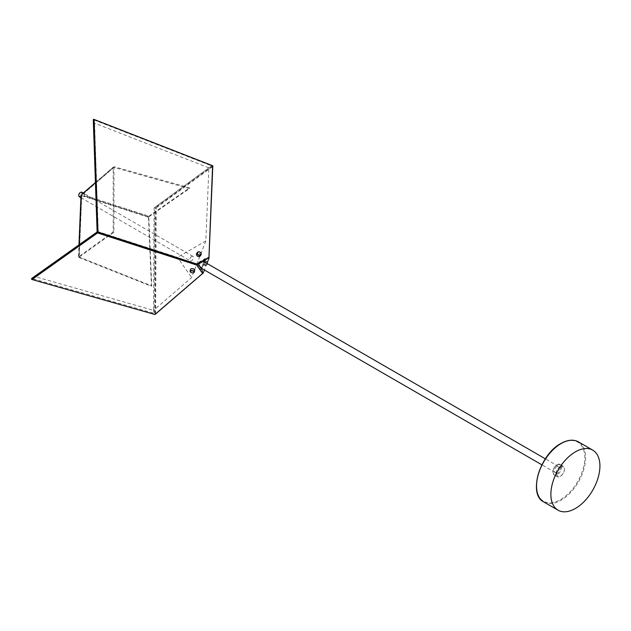 <?xml version="1.0" encoding="UTF-8"?>
<svg xmlns="http://www.w3.org/2000/svg" width="631" height="631" viewBox="0 0 631 631"><rect width="100%" height="100%" fill="white"/><g stroke="black" fill="none" stroke-linecap="round" stroke-linejoin="round"><path stroke-width="0.47" stroke-dasharray="3.15 2.37" d="M83.126 193.394L84.814 193.93L84.459 195.287L148.924 216.133L148.806 216.851L189.434 188.559L113.966 167.404L113.927 232.216L79.214 257.085L81.77 195.176L113.966 167.404L114.085 166.687L83.126 193.394L83.245 193.906L85.926 194.569L84.838 196.17L148.806 216.851L81.77 195.176L79.214 257.085L151.732 285.867L148.806 216.851L148.49 217.245L81.462 195.571L78.907 257.48L151.416 286.261L148.49 217.245M81.951 194.159L81.028 194.955L81.77 195.176L81.462 195.571M113.927 232.216L113.186 231.995L78.473 256.864L79.214 257.085L78.907 257.48M151.732 285.867L151.416 286.261M78.473 256.864L78.97 244.867M83.245 193.906L113.966 167.404L113.217 167.183L113.186 231.995M95.431 182.533L113.217 167.183M560.659 467.295A5.379 3.1 -60 0 1 564.485 469.48A5.379 3.1 -60 0 1 560.707 476.042A5.379 3.1 -60 0 1 560.683 476.058A5.379 3.1 -60 0 1 556.881 473.881A5.379 3.1 -60 0 1 560.659 467.295M560.162 466.451A6.065 3.502 -60 0 1 563.231 466.135A6.065 3.502 -60 0 1 564.485 468.912A6.065 3.502 -60 0 1 560.225 476.326A6.065 3.502 -60 0 1 560.194 476.342A6.065 3.502 -60 0 1 557.157 476.642A6.065 3.502 -60 0 1 556.219 471.799A6.065 3.502 -60 0 1 560.162 466.451M557.22 464.755A6.065 3.502 -60 0 1 557.252 464.731A6.065 3.502 -60 0 1 560.281 464.432A6.065 3.502 -60 0 1 561.219 469.275A6.065 3.502 -60 0 1 557.283 474.63A6.065 3.502 -60 0 1 554.215 474.946A6.065 3.502 -60 0 1 552.961 472.169A6.065 3.502 -60 0 1 557.22 464.755M556.731 465.031A5.379 3.1 -60 0 1 556.755 465.015A5.379 3.1 -60 0 1 560.557 467.2A5.379 3.1 -60 0 1 556.787 473.778A5.379 3.1 -60 0 1 552.961 471.602A5.379 3.1 -60 0 1 556.731 465.031M556.739 466.585A3.47 2.003 120 0 0 554.491 469.645A3.47 2.003 120 0 0 555.028 472.414A3.47 2.003 120 0 0 556.779 472.233A3.47 2.003 120 0 0 559.027 469.172A3.47 2.003 120 0 0 558.49 466.404A3.47 2.003 120 0 0 556.739 466.585M201.242 268.159L199.68 267.213A3.47 2.003 120 0 0 201.179 266.921A3.47 2.003 120 0 0 202.638 265.509L201.849 268.506M203.285 261.321L202.89 261.1A3.47 2.003 120 0 1 203.592 263.048L204.144 262.591L202.606 266.558M202.89 261.1A3.47 2.003 120 0 0 202.109 260.942L203.261 261.337M202.109 260.942L200.201 262.046L200.177 263.111M205.028 260.319L205.099 258.576L204.247 260.769M201.336 268.285L200.816 269.618L196.533 263.521L205.099 258.576M196.533 263.521L198.418 264.129M204.389 261.96L204.144 262.591M203.592 263.048L202.638 265.509M200.816 269.618L201.723 268.838M203.892 261.676L201.352 268.222M199.68 267.213L198.726 265.856L199.301 265.391M212.813 165.819L155.699 207.567L154.887 207.323L211.582 165.882L93.285 119.685L94.563 123.179L208.893 167.83L211.582 165.882L212.789 165.811L208.948 257.33M197.188 255.847A1.948 1.554 -141.9 0 1 196.959 253.441A1.948 1.554 -141.9 0 1 199.506 253.757A1.948 1.554 -141.9 0 1 199.735 256.162A1.948 1.554 -141.9 0 1 197.188 255.847M200.137 256.036A2.169 1.727 38.1 0 0 199.719 253.536A2.169 1.727 38.1 0 0 196.722 253.362M35.028 276.623L31.684 278.46L154.358 313.386L153.585 310.381L191.643 277.537L205.832 240.955L208.893 167.83L154.098 207.883L153.585 310.381L35.028 276.623L98.27 231.695L94.563 123.179M97.127 231.971L98.27 231.695L177.453 257.338L191.643 277.537M205.832 240.955L177.453 257.338M200.839 267.576L200.272 267.599M206.96 263.45L204.42 269.989M200.201 262.046A3.47 2.003 120 0 0 199.104 263.734M198.804 264.681A3.47 2.003 120 0 0 198.726 265.856M202.756 273.278L155.123 314.427L31.55 279.241M155.628 314.072L156.165 207.836L155.699 207.567L155.163 314.404L154.358 313.386L154.887 207.323L154.098 207.883M194.348 269.476A1.948 0.946 9.6 0 1 194.119 270.423A1.948 0.946 9.6 0 1 192.281 270.549A1.948 0.946 9.6 0 1 190.98 268.909M190.42 269.469A2.169 1.049 -170.4 0 0 192.218 270.833A2.169 1.049 -170.4 0 0 194.695 270.186M190.452 272.056A2.169 1.049 -170.4 0 0 191.903 272.702A2.169 1.049 -170.4 0 0 193.82 272.624M156.165 207.836L212.955 166.324M204.499 263.947A1.948 0.71 -73.6 0 0 204.972 261.833A1.948 0.71 -73.6 0 0 204.349 261.195A1.948 0.71 -73.6 0 0 203.71 262.039A1.948 0.71 -73.6 0 0 203.332 264.641A1.948 0.71 -73.6 0 0 204.499 263.947M204.736 264.113A2.169 0.789 106.4 0 1 203.687 265.13A2.169 0.789 106.4 0 1 203.442 264.878A2.169 0.789 106.4 0 1 203.86 261.991A2.169 0.789 106.4 0 1 204.562 261.053A2.169 0.789 106.4 0 1 204.909 260.974A2.169 0.789 106.4 0 1 204.736 264.113M206.747 264.515A2.169 0.789 106.4 0 1 206.676 264.681A2.169 0.789 106.4 0 1 205.966 265.619A2.169 0.789 106.4 0 1 205.627 265.698A2.169 0.789 106.4 0 1 205.801 262.559A2.169 0.789 106.4 0 1 206.85 261.542A2.169 0.789 106.4 0 1 207.094 261.794A2.169 0.789 106.4 0 1 207.189 262.859M206.85 264.578A1.948 0.71 106.4 0 1 206.826 264.634A1.948 0.71 106.4 0 1 206.187 265.477A1.948 0.71 106.4 0 1 205.556 264.839A1.948 0.71 106.4 0 1 206.037 262.725A1.948 0.71 106.4 0 1 207.205 262.031A1.948 0.71 106.4 0 1 207.307 262.567M190.925 257.069A2.603 1.499 -60 0 1 192.944 256.36A2.603 1.499 -60 0 1 192.36 260.146A2.603 1.499 -60 0 1 190.341 260.863A2.603 1.499 -60 0 1 190.925 257.069M79.293 196.754A2.603 1.499 120 0 0 81.32 196.036A2.603 1.499 120 0 0 81.896 192.242M84.838 196.17L84.459 195.287M80.445 192.471A2.185 1.262 -60 0 1 81.833 193.173A2.185 1.262 -60 0 1 80.91 195.618A2.185 1.262 -60 0 1 78.765 195.381M189.434 188.559L189.56 187.841L114.085 166.687M148.924 216.133L189.56 187.841M560.683 443.806A34.129 19.703 -60 0 1 584.811 457.743A34.129 19.703 -60 0 1 560.683 499.539A34.129 19.703 -60 0 1 536.555 485.831M543.733 501.937A34.681 20.026 120 0 0 561.077 500.217A34.681 20.026 120 0 0 583.73 469.653A34.681 20.026 120 0 0 578.414 441.866M564.485 469.48L564.485 468.912M560.281 464.432L563.231 466.135M556.755 465.015L557.252 464.731M558.49 466.404L545.35 458.816M555.028 472.414L541.887 464.826M205.627 265.698L203.687 265.13M206.85 261.542L204.909 260.974M552.961 471.602L552.961 472.169M554.215 474.946L557.157 476.642M560.683 476.058L560.194 476.342M83.26 193.031L84.814 193.93M192.944 256.36L85.926 194.569M80.918 197.684L190.341 260.863"/><path stroke-width="0.95" d="M78.97 244.867L81.028 194.955M81.951 194.159L95.431 182.533M575.393 451.851A34.681 20.026 120 0 0 552.74 482.415A34.681 20.026 120 0 0 558.056 510.203A34.681 20.026 120 0 0 575.393 508.483A34.681 20.026 120 0 0 598.054 477.927A34.681 20.026 120 0 0 592.738 450.132A34.681 20.026 120 0 0 575.393 451.851M200.839 267.576L198.418 264.129L205.028 260.319L204.389 261.96M201.849 268.506L201.242 268.159M204.247 260.769L203.892 261.676M196.588 264.452L97.474 232.374L93.625 119.251L212.789 165.787L208.964 257.306L212.592 165.795L94.09 119.519L97.939 231.995L197.046 264.097L196.588 264.452L97.127 231.971L31.684 278.46L31.55 279.241L97.474 232.413L196.564 264.507L196.683 265.044L97.568 232.942L32.015 279.509L154.895 314.498L202.756 273.318L201.723 268.838M197.046 264.097L208.758 257.338M208.964 257.306L205.028 260.319M198.418 264.129L196.564 264.507M94.09 119.519L93.285 119.685L97.127 231.971M197.535 252.329L196.722 253.362A2.169 1.727 38.1 0 0 197.14 255.863A2.169 1.727 38.1 0 0 200.137 256.036L200.942 255.003A2.169 1.727 38.1 0 0 200.524 252.503A2.169 1.727 38.1 0 0 197.535 252.329A2.169 1.727 38.1 0 0 197.953 254.829A2.169 1.727 38.1 0 0 200.942 255.003M198.166 254.608A1.948 1.554 38.1 0 0 200.713 254.924A1.948 1.554 38.1 0 0 200.477 252.518A1.948 1.554 38.1 0 0 197.929 252.203A1.948 1.554 38.1 0 0 198.166 254.608M212.592 165.795L208.948 257.33M97.939 231.995L97.568 232.942M202.535 273.373L196.683 265.044M212.813 165.819L208.987 257.338M209.129 257.858L206.96 263.45M204.42 269.989L203.277 272.955L155.163 314.404L203.277 272.955M199.104 263.734A3.47 2.003 120 0 0 198.804 264.681M202.756 273.318L154.895 314.498M190.98 268.909A1.948 0.946 9.6 0 1 191.075 268.853A1.948 0.946 9.6 0 1 192.897 268.735A1.948 0.946 9.6 0 1 194.277 269.398A1.948 0.946 9.6 0 1 194.348 269.476M193.82 272.624A2.169 1.049 -170.4 0 0 193.922 272.576A2.169 1.049 -170.4 0 0 194.38 272.056L194.695 270.186A2.169 1.049 -170.4 0 0 194.435 269.555A2.169 1.049 -170.4 0 0 192.897 268.822A2.169 1.049 -170.4 0 0 190.877 268.956A2.169 1.049 -170.4 0 0 190.42 269.469L190.105 271.338A2.169 1.049 -170.4 0 0 190.365 271.977A2.169 1.049 -170.4 0 0 190.452 272.056M194.38 272.056A2.169 1.049 -170.4 0 0 192.589 270.691A2.169 1.049 -170.4 0 0 190.105 271.338M191.903 272.789A1.948 0.946 -170.4 0 0 193.725 272.671A1.948 0.946 -170.4 0 0 192.518 270.983A1.948 0.946 -170.4 0 0 190.633 271.133A1.948 0.946 -170.4 0 0 190.523 272.135A1.948 0.946 -170.4 0 0 191.903 272.789M32.015 279.509L31.55 279.241M207.189 262.859A2.169 0.789 106.4 0 1 206.747 264.515M207.307 262.567A1.948 0.71 106.4 0 1 206.85 264.578M83.26 193.031L81.896 192.242A2.603 1.499 120 0 0 80.594 192.376A2.603 1.499 120 0 0 79.877 192.96A2.603 1.499 120 0 0 78.757 195.563A2.603 1.499 120 0 0 79.293 196.754L80.918 197.684M78.765 195.381A2.185 1.262 -60 0 1 78.757 195.224A2.185 1.262 -60 0 1 79.695 193.039A2.185 1.262 -60 0 1 80.303 192.542A2.185 1.262 -60 0 1 80.445 192.471M536.555 485.831A34.129 19.703 -60 0 1 560.683 443.806M561.077 443.577A34.681 20.026 120 0 0 538.417 474.141A34.681 20.026 120 0 0 543.733 501.937C527.824 494.404 539.884 454.399 560.801 443.554C567.553 439.744 573.429 439.184 578.414 441.866A34.681 20.026 120 0 0 561.077 443.577M558.056 510.203L543.733 501.937M592.738 450.132L578.414 441.866M545.35 458.816L203.285 261.321M541.887 464.826L200.272 267.599"/></g></svg>
